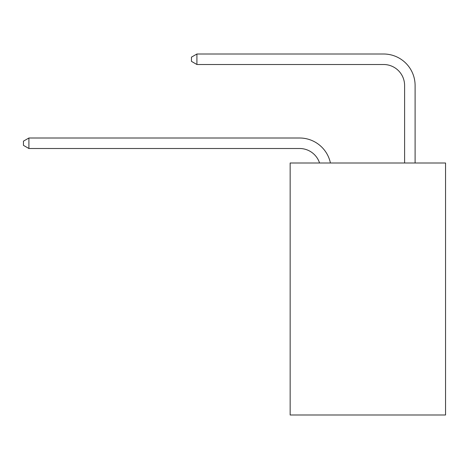 <?xml version="1.0" encoding="UTF-8"?>
<svg xmlns="http://www.w3.org/2000/svg" width="469" height="469" viewBox="0 0 469 469"><rect width="100%" height="100%" fill="white"/><g stroke="black" fill="none" stroke-linecap="round" stroke-linejoin="round"><path stroke-width="0.7" d="M445.55 162.995L445.55 414.995L290.153 414.995L290.153 162.995L445.55 162.995M299.597 148.503A20.999 20.999 -32.9 0 1 319.565 162.995A20.999 20.999 -38.7 0 0 299.597 148.503L28.908 148.503L23.45 145.355L23.45 141.157L28.908 138.003L299.597 138.003A31.499 31.499 147.1 0 1 330.422 162.995M404.6 162.995L404.6 85.505A20.999 20.999 84.1 0 0 383.601 64.505L196.91 64.505L191.452 61.357L191.452 57.154L196.91 54.005L383.601 54.005A31.499 31.499 40.7 0 1 415.1 85.505L415.1 162.995M28.908 138.003L299.597 138.003L28.908 138.003L299.597 138.003L28.908 138.003L299.597 138.003L28.908 138.003L299.597 138.003L28.908 138.003L299.597 138.003L28.908 138.003L299.597 138.003L28.908 138.003L299.597 138.003L28.908 138.003L299.597 138.003L28.908 138.003L299.597 138.003L28.908 138.003L299.597 138.003L28.908 138.003L299.597 138.003L28.908 138.003L299.597 138.003L28.908 138.003L299.597 138.003L28.908 138.003L299.597 138.003L28.908 138.003L299.597 138.003L28.908 138.003L299.597 138.003L28.908 138.003L299.597 138.003L28.908 138.003L299.597 138.003L28.908 138.003L299.597 138.003L28.908 138.003L299.597 138.003L28.908 138.003L299.597 138.003L28.908 138.003L299.597 138.003L28.908 138.003L299.597 138.003L28.908 138.003L299.597 138.003L28.908 138.003L299.597 138.003L28.908 138.003L299.597 138.003L28.908 138.003L299.597 138.003L28.908 138.003L299.597 138.003L28.908 138.003L299.597 138.003L28.908 138.003L299.597 138.003L28.908 138.003L299.597 138.003L28.908 138.003L299.597 138.003L28.908 138.003L299.597 138.003L28.908 138.003L299.597 138.003L28.908 138.003L28.908 148.503M404.6 85.505A20.999 20.999 -139.3 0 0 383.601 64.505A20.999 20.999 -139.3 0 1 404.6 85.505A20.999 20.999 -139.3 0 0 383.601 64.505A20.999 20.999 -139.3 0 1 404.6 85.505A20.999 20.999 -139.3 0 0 383.601 64.505A20.999 20.999 -139.3 0 1 404.6 85.505A20.999 20.999 -139.3 0 0 383.601 64.505A20.999 20.999 -139.3 0 1 404.6 85.505A20.999 20.999 -139.3 0 0 383.601 64.505A20.999 20.999 -139.3 0 1 404.6 85.505A20.999 20.999 -139.3 0 0 383.601 64.505A20.999 20.999 -139.3 0 1 404.6 85.505A20.999 20.999 -139.3 0 0 383.601 64.505A20.999 20.999 -139.3 0 1 404.6 85.505A20.999 20.999 -139.3 0 0 383.601 64.505A20.999 20.999 -139.3 0 1 404.6 85.505A20.999 20.999 -139.3 0 0 383.601 64.505A20.999 20.999 -139.3 0 1 404.6 85.505A20.999 20.999 -139.3 0 0 383.601 64.505A20.999 20.999 -139.3 0 1 404.6 85.505A20.999 20.999 -139.3 0 0 383.601 64.505A20.999 20.999 -139.3 0 1 404.6 85.505A20.999 20.999 -139.3 0 0 383.601 64.505A20.999 20.999 -139.3 0 1 404.6 85.505A20.999 20.999 -139.3 0 0 383.601 64.505A20.999 20.999 -139.3 0 1 404.6 85.505A20.999 20.999 -139.3 0 0 383.601 64.505A20.999 20.999 -139.3 0 1 404.6 85.505A20.999 20.999 -139.3 0 0 383.601 64.505A20.999 20.999 -139.3 0 1 404.6 85.505A20.999 20.999 -139.3 0 0 383.601 64.505A20.999 20.999 -139.3 0 1 404.6 85.505A20.999 20.999 -139.3 0 0 383.601 64.505A20.999 20.999 -139.3 0 1 404.6 85.505A20.999 20.999 -139.3 0 0 383.601 64.505A20.999 20.999 -139.3 0 1 404.6 85.505A20.999 20.999 -139.3 0 0 383.601 64.505A20.999 20.999 -139.3 0 1 404.6 85.505A20.999 20.999 -139.3 0 0 383.601 64.505A20.999 20.999 -139.3 0 1 404.6 85.505A20.999 20.999 -139.3 0 0 383.601 64.505A20.999 20.999 -139.3 0 1 404.6 85.505A20.999 20.999 -139.3 0 0 383.601 64.505A20.999 20.999 -139.3 0 1 404.6 85.505A20.999 20.999 -139.3 0 0 383.601 64.505A20.999 20.999 -139.3 0 1 404.6 85.505A20.999 20.999 -139.3 0 0 383.601 64.505A20.999 20.999 -139.3 0 1 404.6 85.505A20.999 20.999 -139.3 0 0 383.601 64.505A20.999 20.999 -139.3 0 1 404.6 85.505A20.999 20.999 -139.3 0 0 383.601 64.505A20.999 20.999 -139.3 0 1 404.6 85.505A20.999 20.999 -139.3 0 0 383.601 64.505A20.999 20.999 -139.3 0 1 404.6 85.505A20.999 20.999 -139.3 0 0 383.601 64.505A20.999 20.999 -139.3 0 1 404.6 85.505A20.999 20.999 -139.3 0 0 383.601 64.505A20.999 20.999 -139.3 0 1 404.6 85.505A20.999 20.999 -139.3 0 0 383.601 64.505A20.999 20.999 -139.3 0 1 404.6 85.505A20.999 20.999 -139.3 0 0 383.601 64.505A20.999 20.999 -139.3 0 1 404.6 85.505A20.999 20.999 -139.3 0 0 383.601 64.505A20.999 20.999 -139.3 0 1 404.6 85.505A20.999 20.999 -139.3 0 0 383.601 64.505A20.999 20.999 -139.3 0 1 404.6 85.505A20.999 20.999 -139.3 0 0 383.601 64.505A20.999 20.999 -139.3 0 1 404.6 85.505A20.999 20.999 -139.3 0 0 383.601 64.505M196.91 54.005L196.91 64.505"/></g></svg>
